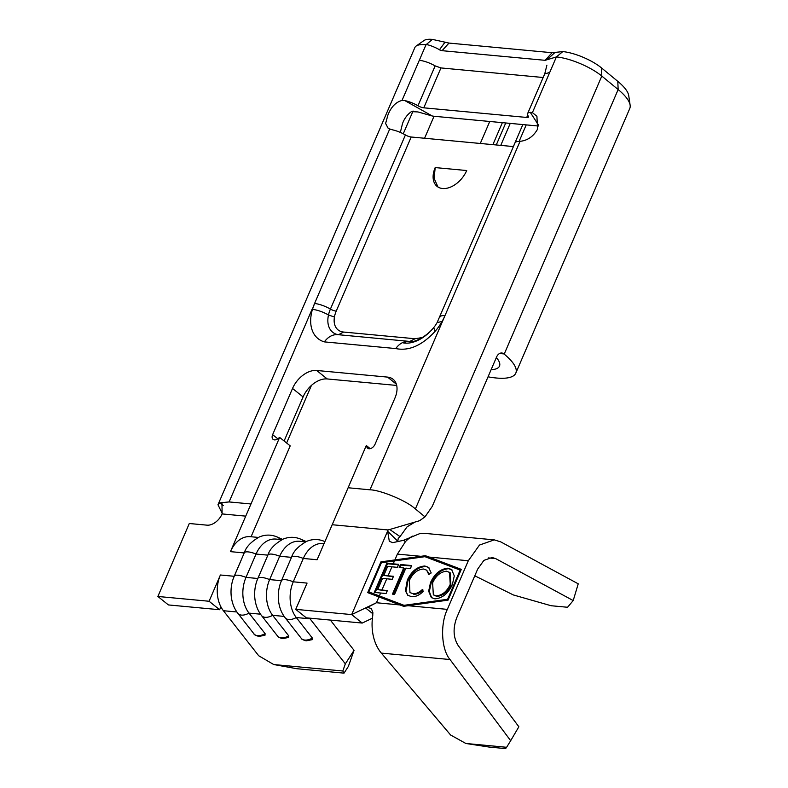 <?xml version="1.0" encoding="UTF-8"?>
<svg xmlns="http://www.w3.org/2000/svg" width="788" height="788" viewBox="0 0 788 788"><rect width="100%" height="100%" fill="white"/><g stroke="black" fill="none" stroke-linecap="round" stroke-linejoin="round"><path stroke-width="1.18" d="M387.637 531.24L388.031 529.96L389.725 529.497L400.018 536.598L398.236 538.391L397.782 541.228L387.637 531.24L389.311 541.277L392.71 542.656L403.495 540.332L419.994 533.525L424.88 533.377L494.243 539.869L500.705 541.858L578.234 583.819L573.211 600.564L495.682 558.613L492.086 557.5L483.891 560.386L477.676 569.094L456.725 617.733C452.795 628.43 453.297 637.719 458.222 645.599L518.859 726.772L510.673 740.7L450.027 659.536C441.388 649.617 440.039 624.342 447.348 609.38L468.299 560.741L479.478 545.06L494.243 539.869M281.493 580.598L291.501 557.352L279.681 556.249A28.861 20.242 -84.7 0 1 299.538 541.277L305.577 541.849M234.223 576.176L244.231 552.93L230.451 551.639L250.978 503.975L229.111 501.936L219.96 502.823L217.981 504.734L222.265 513.53M257.863 578.382L267.871 555.146L256.051 554.043A28.861 20.242 -84.7 0 1 275.899 539.071L281.937 539.632M416.133 46.049L424.003 40.523A29.284 8.757 23.3 0 1 432.415 39.4L448.993 43.074L552.073 52.717L562.799 51.594A29.284 8.757 23.3 0 1 601.441 67.867L617.792 81.351A54.855 16.4 23.3 0 1 628.735 95.643L630.124 105.159A59.986 17.937 -156.7 0 0 618.156 89.537L601.805 76.062A34.406 10.293 -156.7 0 0 601.283 75.628A34.406 10.293 -156.7 0 0 556.397 56.933L545.129 60.321L442.068 50.678L439.409 49.851C438.305 48.689 428.288 44.177 426.012 44.739A34.406 10.293 -156.7 0 0 416.133 46.049A34.406 10.293 -156.7 0 0 414.872 47.536L217.981 504.734M334.437 317.032A22.202 14.361 128.7 0 1 336.22 311.132A5.546 1.655 -156.7 0 1 330.418 309.083A27.383 17.72 -51.3 0 0 328.488 314.973L334.437 317.032A22.202 14.361 -51.3 0 0 343.598 332.053L338.387 334.752C333.097 334.102 328.409 336.476 324.321 341.884A41.537 26.881 128.7 0 1 312.442 309.359L314.579 303.488A15.149 4.531 23.3 0 1 330.418 309.083L405.406 134.955A15.149 4.531 23.3 0 0 392.296 129.793L388.267 128.503L385.618 123.48L387.863 115.206C391.015 107.05 395.743 102.125 402.028 100.431L426.012 44.739L432.415 39.4M389.725 529.497L419.61 520.701L424.998 516.859L414.852 508.506C406.342 500.695 380.358 489.949 369.966 489.811L348.109 487.762L366.302 445.516L370.202 448.648M402.028 100.431L404.865 100.608A15.149 4.531 23.3 0 1 417.975 105.769A5.546 1.655 -156.7 0 0 423.777 107.818L526.709 117.451A5.546 1.655 -156.7 0 0 528.512 116.998A5.546 1.655 -156.7 0 0 528.265 116.092A15.149 4.531 23.3 0 1 527.615 113.61A15.149 4.531 23.3 0 1 530.275 112.339L532.412 112.625L536.923 116.289L537.544 129.212C533.348 136.531 527.517 140.569 520.05 141.318L517.706 141.525A15.149 4.531 23.3 0 0 515.047 142.795L437.104 322.578L442.058 321.484A41.537 26.881 -51.3 0 0 444.954 315.683L520.05 141.318M369.966 489.811L444.954 315.683A15.149 4.531 -156.7 0 0 440.059 316.924M403.732 567.931L399.191 567.508L400.471 564.513L411.691 565.557L410.4 568.552L405.85 568.128L394.571 594.319L392.454 594.122L403.732 567.931L404.392 568.463L393.31 594.201M430.494 582.637C434.592 573.733 440.413 568.906 447.939 568.178L451.642 569.566L454.282 575.93L452.371 584.538C448.244 593.443 442.413 598.22 434.887 598.87L431.331 597.54L428.652 591.227L430.494 582.637L431.154 583.159C435.252 574.255 441.073 569.438 448.599 568.7L447.939 568.178M424.87 566.02L428.603 567.399L431.194 572.955L428.81 574.56L426.643 570.157L423.58 569.015C417.443 569.458 412.695 573.3 409.327 580.549L409.957 592.566L413.07 593.719C416.172 593.856 419.265 592.468 422.368 589.523L423.245 591.414C419.423 595.186 415.562 596.949 411.681 596.703L407.76 595.265L405.416 590.803L407.298 580.155C411.464 571.202 417.325 566.483 424.87 566.02L428.928 567.685M388.051 575.801L393.498 576.314L392.217 579.308L382.515 578.402L377.679 589.621L387.381 590.537L386.09 593.522L374.27 592.418L386.839 563.233L398.659 564.346L397.369 567.34L387.676 566.424L383.805 575.407L388.051 575.801L391.912 566.828M381.924 590.025L386.76 578.796M379.383 595.935L404.017 605.322L447.604 599.284L460.162 570.098L424.968 556.683L381.382 562.73L368.823 591.906L379.383 595.935L380.634 593.019M393.202 563.834L394.463 560.918M372.921 613.822L365.928 608.218L376.447 602.741L378.949 596.93L403.604 606.327L448.047 600.151L461.295 569.369L428.987 557.057L468.299 560.741M465.866 743.478L489.013 747.044L505.6 748.6L506.605 747.29L465.866 743.478L450.618 735.017L381.343 653.104A39.961 28.023 -84.7 0 1 372.744 615.724L372.852 612.286L371.276 608.513L367.897 607.509L365.928 608.218M397.388 554.102L420.95 556.308L394.886 559.923L397.388 554.102L405.446 541.651A39.961 28.023 -84.7 0 1 412.508 536.126M420.95 556.308L425.402 555.698L428.987 557.057M474.79 575.811L513.343 594.94L551.078 605.726L567.557 607.262L573.211 600.564M506.605 747.29L510.673 740.7M399.999 604.948L376.447 602.741L351.675 614.591L362.234 623.062L372.419 618.196M394.886 559.923L380.939 561.854L367.691 592.635L378.949 596.93M405.446 541.651L403.495 540.332M387.814 530.669L351.675 614.591L295.736 609.36L307.054 583.1L293.264 581.81L303.321 558.456A28.861 20.242 -84.7 0 1 323.169 543.493L324.075 543.572M442.442 321.524L442.058 321.484A41.537 26.881 -51.3 0 1 435.252 331.196C422.082 345.489 408.913 351.281 395.743 348.562L324.321 341.884M250.978 503.975L279.641 437.409L277.878 438.729A5.546 3.595 128.7 0 1 273.101 439.359A5.546 3.595 128.7 0 1 272.628 434.661L292.535 388.454A22.202 14.361 128.7 0 1 316.668 370.478L387.568 377.107A22.202 14.361 128.7 0 1 393.074 379.245A22.202 14.361 128.7 0 1 394.946 398.038L375.049 444.245A5.546 3.595 128.7 0 1 367.632 448.205A5.546 3.595 128.7 0 1 366.844 447.052L366.302 445.516M424.998 516.859L432.198 506.487L496.558 357.053A7.772 5.319 -83.8 0 1 501.877 353.014A7.772 5.319 -83.8 0 1 503.965 353.93L504.202 354.127A59.986 17.937 23.3 0 1 515.805 373.128A59.986 17.937 23.3 0 1 488.048 376.812M284.113 440.994L303.094 396.925A22.202 14.361 128.7 0 1 327.227 378.949L396.699 385.44M251.077 536.746L290.201 445.88L279.641 437.409M284.143 616.403L272.638 615.33A28.861 20.242 -84.7 0 1 269.634 579.594L279.681 556.249A12.066 3.605 -156.7 0 0 271.791 554.112A12.066 3.605 -156.7 0 0 267.89 555.087A12.066 3.605 -156.7 0 0 267.871 555.146M309.536 618.137A28.861 20.242 95.3 0 0 310.058 618.826L296.278 617.536A28.861 20.242 -84.7 0 1 293.264 581.81A12.066 3.605 -156.7 0 0 285.374 579.663A12.066 3.605 -156.7 0 0 281.464 580.648L291.521 557.303A12.066 3.605 -156.7 0 1 295.431 556.318A12.066 3.605 -156.7 0 1 303.321 558.456L317.101 559.746L332.191 524.729L388.031 529.96M312.383 638.083L312.255 639.659L306.158 640.841C302.809 639.866 301.174 639.019 301.252 638.319A12.066 6.915 -38.1 0 0 304.838 640.063A12.066 6.915 -38.1 0 0 312.383 638.083L296.278 617.536A12.066 6.915 141.9 0 1 285.157 617.772C281.887 613.556 279.77 608.543 278.794 602.741A28.861 20.242 -84.7 0 1 280.676 582.657A28.861 20.242 -84.7 0 1 281.444 580.697L269.634 579.594A12.066 3.605 -156.7 0 0 261.744 577.456A12.066 3.605 -156.7 0 0 257.834 578.441A12.066 3.605 -156.7 0 0 257.814 578.49L245.994 577.387L256.051 554.043A12.066 3.605 -156.7 0 0 248.161 551.895A12.066 3.605 -156.7 0 0 244.25 552.88A12.066 3.605 -156.7 0 0 244.231 552.93M260.503 614.187L249.008 613.113A12.066 6.915 141.9 0 1 237.887 613.36C234.617 609.134 232.499 604.13 231.524 598.319A28.861 20.242 -84.7 0 1 233.406 578.234A28.861 20.242 -84.7 0 1 234.184 576.284L220.394 574.994L209.086 601.254L157.876 596.467L189.297 523.508L207.017 525.163A13.879 8.983 -51.3 0 0 222.108 513.924L245.738 516.14M258.306 537.426L250.298 536.677A28.861 20.242 95.3 0 0 230.451 551.639M220.394 574.994A28.861 20.242 95.3 0 0 220.896 606.809A28.861 20.242 95.3 0 0 223.398 610.72L258.681 655.734L273.722 664.54L296.761 668.716L344.031 673.139L342.819 671.002L273.722 664.54M265.113 633.66L264.995 635.236L258.888 636.428C255.548 635.443 253.913 634.606 253.992 633.897A12.066 6.915 -38.1 0 0 257.568 635.64A12.066 6.915 -38.1 0 0 265.113 633.66L249.008 613.113A28.861 20.242 -84.7 0 1 245.994 577.387A12.066 3.605 -156.7 0 0 238.104 575.24A12.066 3.605 -156.7 0 0 234.203 576.225A12.066 3.605 -156.7 0 0 234.184 576.284M288.743 635.877L288.625 637.443L282.528 638.635C279.179 637.65 277.543 636.812 277.622 636.113A12.066 6.915 -38.1 0 0 281.198 637.856A12.066 6.915 -38.1 0 0 288.743 635.877L272.638 615.33A12.066 6.915 141.9 0 1 261.517 615.566C258.247 611.35 256.13 606.336 255.154 600.535A28.861 20.242 -84.7 0 1 257.036 580.441A28.861 20.242 -84.7 0 1 257.814 578.49M362.234 623.062L306.305 617.831L295.736 609.36M220.896 606.809L219.645 609.725L168.435 604.938L157.876 596.467M209.086 601.254L219.645 609.725M491.111 369.7A42.227 12.628 -156.7 0 0 499.494 366.105A42.227 12.628 -156.7 0 0 496.351 357.535M343.598 332.053L415.02 338.741L422.555 337.51M405.406 134.955A5.546 1.655 -156.7 0 0 411.208 137.004L513.421 146.568M435.193 167.578L466.703 170.533A22.202 14.361 128.7 0 1 442.57 188.509A22.202 14.361 128.7 0 1 437.064 186.372A22.202 14.361 128.7 0 1 435.193 167.578L434.109 178.344L437.98 187.022M337.954 334.664A27.383 17.72 128.7 0 1 328.488 314.973C322.814 311.831 317.466 309.97 312.442 309.359A41.537 26.881 -51.3 0 1 314.579 303.488L389.676 129.124M538.549 125.991A15.149 4.531 23.3 0 1 537.278 125.922L434.346 116.289A15.149 4.531 23.3 0 1 432.238 115.984L417.965 111.945L411.415 111.63C407.386 114.487 404.421 118.436 402.55 123.46L400.452 131.941M480.286 143.465L489.752 121.47M492.884 144.647L502.36 122.652M419.315 60.302C424.23 60.893 429.519 62.754 435.153 65.887L440.955 67.935L543.168 77.5M532.412 112.625L549.689 72.496L544.744 73.855L546.892 65.217M513.372 146.558L522.838 124.573M500.764 145.376L510.24 123.391M515.805 373.128L629.75 108.537A59.986 17.937 -156.7 0 0 630.124 105.159M286.625 443.014L311.437 385.401M549.689 72.496L556.397 56.933L562.799 51.594M547.69 59.1L554.762 52.658M439.409 49.851L444.915 42.316M415.02 338.741L409.809 341.431L407.278 341.293L403.633 342.967A32.958 21.335 -51.3 0 0 433.636 327.621L435.252 331.196M407.278 341.293C402.816 341.736 398.974 344.169 395.743 348.562M409.809 341.431L337.52 334.624M222.108 513.924L221.97 503.03L219.96 502.823L223.25 505.463M342.819 671.002L345.341 663.841L354.048 650.327L330.349 620.077M310.058 618.826L345.341 663.841M354.048 650.327L348.385 666.382L344.031 673.139M332.191 524.729L348.109 487.762M414.981 522.07L407.12 526.798L400.018 536.598M461.197 569.616L425.402 555.698M426.052 556.22L381.599 562.386L380.939 561.854M368.873 591.955L368.449 592.921M368.823 591.906L404.677 605.854L448.185 599.816M404.677 605.854L404.017 605.322M448.205 599.766L447.604 599.284M460.773 570.581L460.162 570.098M448.599 568.7L451.957 569.842M431.666 597.787L429.302 591.492L431.154 583.159M433.331 594.832L436.759 596.398C442.866 595.925 447.584 592.083 450.913 584.863L450.165 572.797L446.737 571.172C440.64 571.773 435.931 575.654 432.622 582.825L433.331 594.832L436.099 595.866C442.206 595.403 446.924 591.552 450.253 584.332L449.505 572.265M450.913 584.863L450.253 584.332M436.759 596.398L436.099 595.866M429.322 574.216L426.643 570.157M409.957 592.566L413.07 593.719M413.73 594.241C416.832 594.388 419.925 592.99 423.028 590.054M408.095 595.511L405.416 590.803M406.076 591.335L407.957 580.687L407.298 580.155M407.957 580.687C412.124 571.724 417.985 567.015 425.53 566.542M400.038 567.587L401.131 565.045L400.471 564.513M401.131 565.045L411.494 566.011M375.127 592.497L387.499 563.765L386.839 563.233M387.499 563.765L398.462 564.789M393.31 576.767L383.805 575.407M387.184 590.98L377.679 589.621M280.676 582.657L281.464 580.648A12.066 3.605 -156.7 0 0 281.444 580.697M324.902 541.642A12.066 8.382 -66.3 0 0 324.42 541.405C318.598 538.933 312.698 538.903 306.699 541.336C298.366 546.094 293.303 551.423 291.521 557.303A12.066 3.605 -156.7 0 0 291.501 557.352M408.036 605.696L447.348 609.38M381.343 653.104L450.027 659.536M488.314 557.914L495.682 558.613M229.111 501.936L312.058 309.329M415.384 508.94L601.805 76.062L601.441 67.867M504.202 354.127L618.156 89.537L617.792 81.351M236.873 611.98L223.398 610.72M503.965 353.93L499.631 353.457M336.22 311.132L411.208 137.004M403.259 133.783L413.06 111.019M527.714 115.127L526.709 117.451M423.777 107.818L440.955 67.935M417.975 105.769L435.153 65.887M519.105 141.407L526.217 124.888M496.263 144.962L505.738 122.967M424.574 138.255L434.05 116.26M545.129 60.321L552.073 52.717M442.068 50.678L448.993 43.074M404.865 100.608L432.238 115.984M538.657 125.331L530.275 112.339M366.844 447.052L368.932 448.727M387.568 377.107L396.364 384.16M316.668 370.478L327.227 378.949M292.535 388.454L303.094 396.925M272.628 434.661L277.79 438.798M303.587 541.661A12.066 8.382 -66.3 0 0 300.789 539.189L306.187 541.563M279.947 539.445A12.066 8.382 -66.3 0 0 277.149 536.983L282.557 539.347M233.406 578.234L244.25 552.88C246.043 547 251.096 541.671 259.439 536.914C265.428 534.481 271.328 534.51 277.149 536.983M257.036 580.441L267.89 555.087C269.673 549.206 274.736 543.887 283.069 539.12C289.058 536.697 294.968 536.717 300.789 539.189M527.615 113.61L544.794 73.727M409.661 341.401C411.927 343.588 429.47 336.515 437.113 322.568M261.517 615.566L277.622 636.113M237.887 613.36L253.992 633.897M324.42 541.405L324.912 541.622M285.157 617.772L301.252 638.319"/></g></svg>
